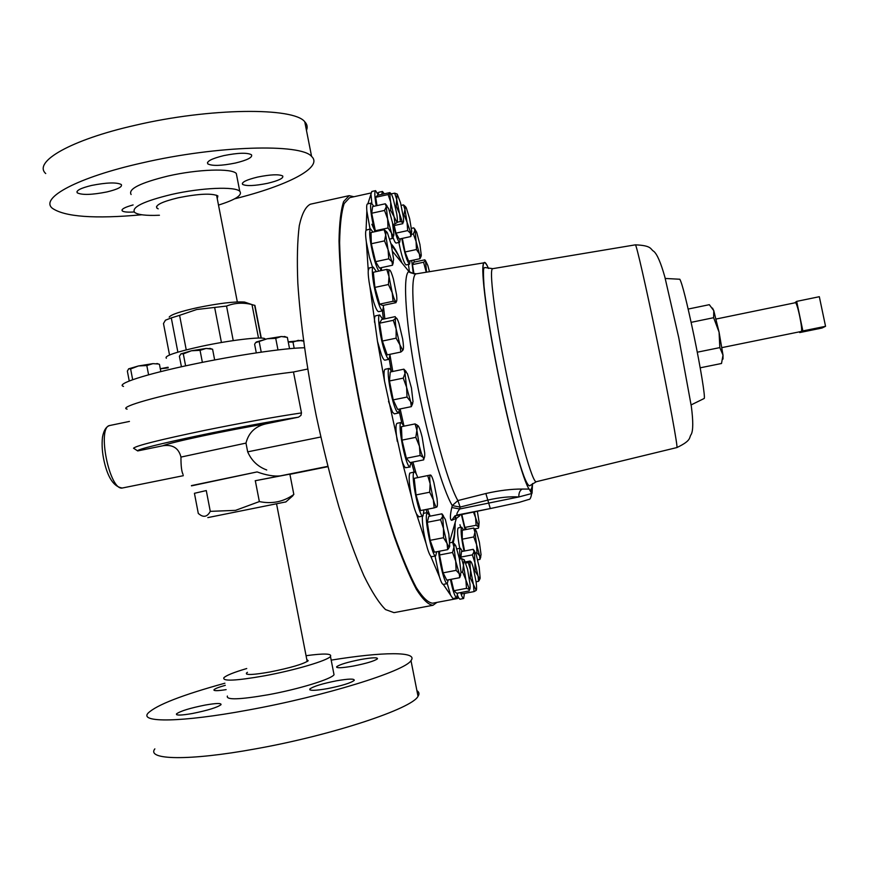 <?xml version="1.0" encoding="UTF-8"?>
<svg xmlns="http://www.w3.org/2000/svg" width="869" height="869" viewBox="0 0 869 869"><rect width="100%" height="100%" fill="white"/><g stroke="black" fill="none" stroke-linecap="round" stroke-linejoin="round"><path stroke-width="1.3" d="M226.136 689.628C217.467 690.974 213.426 691.007 214.002 689.725C215.088 688.606 218.858 687.14 225.31 685.315M192.386 713.503C181.165 715.448 175.864 715.567 176.483 713.884C180.394 711.059 189.909 708.126 205.051 705.085C216.24 703.13 221.562 702.999 221.019 704.694C217.25 707.475 207.702 710.407 192.386 713.503M327.515 688.617C315.132 690.736 309.223 690.866 309.788 689.03C313.264 686.401 322.149 683.664 336.422 680.818C348.762 678.689 354.693 678.548 354.226 680.394C350.87 682.98 341.962 685.728 327.515 688.617M353.281 666.056C341.821 668.044 336.281 668.272 336.661 666.729C339.692 664.503 347.73 662.091 360.787 659.495C372.204 657.496 377.765 657.268 377.461 658.811C374.528 661.005 366.468 663.427 353.281 666.056M154.856 748.872C146.035 760.017 189.007 761.038 255.052 748.948C332.349 735.272 412.536 708.42 418.022 696.286C419.553 693.962 419.173 692.072 416.914 690.638M224.908 683.208C182.175 694.994 156.561 704.965 148.078 713.134C138.986 722.845 181.643 722.411 247.589 710.158C324.756 696.232 405.182 671.053 410.994 660.603C418.695 651.218 382.219 651.804 331.187 660.136M247.459 672.313L246.427 673.095C245.634 675.246 253.487 674.865 269.987 671.976C290.648 667.826 303.39 664.079 308.213 660.755L306.79 659.462M227.374 696.047C225.962 700.099 239.529 699.675 268.076 694.765C298.567 689.236 331.317 679.167 334.033 674.735L333.663 672.834M246.731 668.533C233.87 672.334 226.244 675.409 223.865 677.755C222.377 681.459 235.901 680.818 264.426 675.832C294.895 670.26 327.678 660.516 330.47 656.453C332.143 653.531 324.007 653.282 306.062 655.704M374.897 231.675L373.029 224.039C370.487 211.569 369.944 204.573 371.389 203.053L373.8 206.311M370.053 229.003L366.848 211.048C366.468 206.572 366.696 204.193 367.511 203.9L371.389 203.053M376.212 205.779L376.168 205.551C374.615 196.427 374.42 191.462 375.571 190.648L378.395 195.123M464.003 551.087L463.753 549.979C461.135 536.803 460.472 529.21 461.743 527.222L463.59 530.003M459.744 548.372C457.507 536.292 457.007 529.471 458.256 527.896L461.743 527.222M465.056 529.721L461.298 514.22M307.669 369.043L293.483 371.997L301.478 412.916L300.946 415.415L298.545 417.153L267.478 423.529C255.888 425.701 248.719 432.23 245.981 443.092L180.958 457.083C180.915 465.98 181.621 471.769 183.066 474.452M180.958 457.083C178.721 448.132 172.768 444.341 163.1 445.721C168.847 442.69 227.808 430.122 267.478 423.529M298.121 417.25C245.21 424.963 134.434 448.306 137.704 450.924L163.1 445.721M137.704 450.924L133.533 448.219C136.031 445.721 159.668 439.79 204.443 430.437C242.255 422.758 274.604 416.914 301.478 412.916M293.483 371.997C266.479 375.212 234.098 380.687 196.34 388.432C148.871 398.284 118.825 407.528 127.113 409.125M191.473 485.858L257.105 471.921C266.196 475.234 273.941 476.56 280.329 475.875L255.193 480.742M289.953 474.3L327.863 466.686L289.953 474.3M194.46 493.299L206.246 490.572L194.428 493.299L198.306 513.492L200.609 515.165C204.465 517.468 207.691 516.208 210.276 511.352L235.521 510.375L259.353 501.576C272.095 504.194 283.587 501.815 293.831 494.461L289.334 498.849M191.43 485.619L257.105 471.921M207.832 517.598L285.868 501.902M353.911 196.742L349.132 195.655L343.624 201.565C340.865 209.94 339.323 223.105 339.019 241.05C339.497 261.623 341.354 285.923 344.613 313.948C348.643 343.581 353.835 374.528 360.168 406.79C370.303 455.052 382.284 500.522 394.276 536.705C402.162 558.897 409.56 576.473 416.447 589.443C422.877 599.556 428.395 604.824 432.99 605.269L436.955 602.391M432.99 605.269L393.983 612.645L385.543 609.582C379.003 603.119 371.758 591.789 363.818 575.582C355.595 556.649 347.296 533.74 338.899 506.844C330.665 478.178 323.116 447.817 316.24 415.773C306.67 367.565 300.272 321.096 297.817 283.088C296.894 259.538 297.383 240.398 299.284 225.658C301.923 213.72 305.616 206.572 310.374 204.204L349.132 195.655M704.02 398.567L704.216 398.469C705.422 397.415 700.675 367.967 693.973 335.727C686.858 301.999 682.132 283.164 679.808 279.242L679.591 279.221M459.788 514.513L459.571 515.958L456.355 518.358L451.695 520.335C449.925 519.934 449.957 515.665 451.782 507.518L452.271 505.595L457.876 500.566L485.858 493.516C499.24 490.474 511.32 488.986 522.095 489.062L529.178 489.073L531.676 493.527L531.013 490.257C530.937 488.53 531.068 488.443 531.404 489.986L532.056 493.255L532.534 483.566M488.497 268.456C486.716 264.458 485.337 262.568 484.337 262.775C479.786 262.199 485.619 312.221 497.97 373.192C509.408 430.459 523.583 482.219 529.178 489.073M375.18 231.621L371.856 224.3M460.179 558.908C459.429 552.249 459.495 548.697 460.396 548.241L462.438 551.391M424.018 509.886L422.964 516.067C419.336 518.098 410.559 475.408 413.948 472.258L414.361 471.954C415.219 471.878 416.349 473.703 417.717 477.439M422.964 516.067L418.847 516.87L416.49 513.948C414.785 510.136 413.166 504.574 411.613 497.253C409.125 484.359 408.539 476.299 409.831 473.073L414.361 471.954M436.716 551.739L435.684 555.943C432.729 557.768 425.071 523.638 426.483 514.796L427.396 512.591L429.938 516.175M380.796 267.761L380.557 270.715M378.895 271.074C377.287 268.901 375.484 264.013 373.474 256.42C369.781 240.767 368.793 231.599 370.52 228.905L372.975 232.099M372.54 267.261L369.434 257.289L366.349 242.147C365.458 235.749 365.36 231.762 366.066 230.187L366.848 211.048M383.663 305.269L382.718 310.798C381.502 310.809 379.851 307.517 377.743 300.924C373.453 287.509 370.77 266.881 373.29 267.098L376.375 271.617M382.718 310.798L378.645 311.667C377.407 311.678 375.734 308.386 373.627 301.804L369.912 286.672C368.575 279.46 368.032 274.072 368.26 270.509L366.349 242.147M411.254 462.362L409.701 466.881C405.28 465.512 397.003 421.943 401.25 422.443L403.987 426.158L400.153 408.93M410.157 466.979L405.53 467.718C404.541 467.109 403.357 464.806 401.956 460.787L384.511 381.111L377.483 341.365L369.912 286.672M399.566 409.049L398.491 413.014L396.698 411.309C391.734 403.477 385.63 367.859 389.312 368.413L391.876 371.66M398.491 413.014L394.32 413.872L392.506 412.156L388.508 401.337M390.094 354.28L389.062 359.288C388.226 359.397 387.107 357.68 385.695 354.161C380.818 342.299 376.603 314.545 379.71 314.958L382.74 319.271M389.062 359.288L384.924 360.146C384.065 360.255 382.936 358.549 381.524 355.03L377.483 341.365M801.12 331.48L801.229 331.458C803.325 331.208 797.199 301.543 795.287 302.738L716.11 319.032M247.317 302.999L244.537 302.054C234.749 301.402 219.031 303.281 197.361 307.68C180.361 311.471 170.965 314.611 169.194 317.109M254.65 305.399L251.88 304.563C243.114 302.358 234.663 302.857 226.537 306.062L196.731 309.505L179.59 315.338L186.238 349.859M166.37 358.245C163.937 356.029 175.766 352.032 201.836 346.253C229.742 340.268 261.015 336.542 264.73 338.595L265.393 339.16M123.528 386.423C115.175 384.174 144.873 374.343 191.951 364.502C235.716 355.225 285.553 347.926 304.432 347.763M413.209 273.04L411.71 260.483M409.353 271.269L408.441 264.415M410.103 260.819L409.527 264.187C407.126 261.949 404.552 253.39 401.793 238.508M409.527 264.187L406.073 264.926C404.02 263.426 401.608 255.942 398.849 242.451M400.305 238.823L399.675 242.277C398.154 241.701 396.112 236.172 393.548 225.679M399.675 242.277L396.145 243.038C395.406 243.092 394.341 241.137 392.951 237.15M367.88 203.824L371.802 191.484L375.571 190.648M366.066 230.187L370.52 228.905M368.26 270.509L369.206 267.967L373.29 267.098M374.539 322.28C374.365 318.239 374.702 316.099 375.56 315.838L379.71 314.958M384.511 381.111C383.707 373.757 383.924 369.814 385.141 369.271L389.312 368.413M397.285 441.398C395.601 430.394 395.536 424.354 397.09 423.29L401.25 422.443M411.613 497.253L401.956 460.787M435.684 555.943L431.643 556.725L430.698 556.149C429.308 554.324 427.765 550.12 426.082 543.527L416.49 513.948M426.082 543.527C423.366 532.045 422.128 522.921 422.367 516.175M457.615 593.125L456.736 597.829L452.901 598.545L443.288 584.402C442.299 584.435 440.996 581.85 439.366 576.636L430.698 556.149M439.366 576.636L435.054 556.062M450.468 594.82L447.285 583.642M464.437 593.418L463.644 598.513L459.94 599.219L458.713 598.024L454.824 598.187M458.713 598.024L457.561 595.439M460.689 527.429L459.951 524.68M378.113 194.417L378.797 192.266L382.458 191.462L384.304 193.82M377.363 192.744L378.243 193.244M371.823 203.161L371.03 194.797M395.992 233.131L407.691 230.589L410.483 233.327L410.809 236.553L399.229 239.062L395.992 233.131L394.222 225.538M405.041 251.977L416.447 249.522L419.379 253.878L419.923 258.712L408.615 261.145L405.041 251.977L402.336 238.388M413.677 260.059L414.502 262.036M413.981 273.822L412.46 264.621L413.829 262.177L424.854 259.809L425.386 260.765L423.594 262.232L426.244 272.225M381.773 194.384L382.458 191.462M460.766 558.8L461.461 551.576L473.192 549.317L474.018 551.848L472.356 554.878L474.941 562.688L475.039 571.009L478.037 575.941L478.537 581.318L480.014 578.787M463.644 598.513C462.884 598.556 461.863 596.579 460.57 592.571M469.271 578.157L470.248 577.961L473.442 584.555L474.05 591.604L461.841 593.918L461.417 592.408M177.873 352.151L171.291 317.902L165.436 320.205L163.481 323.529L169.531 354.997M221.432 342.495L214.719 307.811M258.506 338.052L251.988 304.584M226.537 306.062L233.24 340.615M254.932 305.443L261.287 338.084M179.59 315.338L171.291 317.902M799.578 331.806L799.73 332.566L802.869 330.926L796.677 301.38L794.603 302.879M796.677 301.38L819.326 296.709L825.55 326.309L821.976 328.037L799.73 332.566M802.869 330.926L825.55 326.309M723.008 359.082L723.008 355.149L719.076 332.175L713.775 310.657L712.482 308.093M700.186 367.815L721.509 363.492L723.008 355.149L719.825 347.611L719.076 332.175L713.634 317.706L713.775 310.657L709.321 304.682L688.161 309.06M719.825 347.611L697.275 352.206M713.634 317.706L691.137 322.345M400.826 352.054L387.205 354.889L382.393 341.039L379.612 323.181L381.687 319.499L395.199 316.642L395.677 318.163L393.288 320.303L396.134 328.916L396.112 338.171L399.914 344.841L400.826 352.054L402.499 350.652L403.151 349.74L402.673 350.109L399.914 344.841L396.134 328.916C395.254 323.149 395.102 319.564 395.677 318.163L395.895 317.902C396.601 317.619 397.622 319.412 398.936 323.301L402.64 338.953C403.52 344.624 403.694 348.219 403.151 349.74M379.612 323.181L393.288 320.303M382.393 341.039L396.112 338.171M411.33 406.649L397.665 409.44L393.212 399.881L389.464 380.97L390.246 371.997L403.889 369.173L405.019 373.322L403.259 378.124L406.594 387.292L407.018 397.057L410.635 401.587L411.33 406.649L412.742 403.401M389.464 380.97L403.259 378.124M406.127 371.552L403.889 369.173M393.212 399.881L407.018 397.057M410.635 401.587L406.594 387.292L405.019 373.322L405.573 371.432L407.474 373.789L411.439 387.922L413.025 401.75L412.232 403.835L410.635 401.587M406.377 458.267L402.021 440.127L401.435 426.679L415.089 423.909L416.881 430.307L415.806 437.346L419.412 446.155L420.129 455.508L423.333 457.431L423.648 459.897L410.049 462.612L406.377 458.267L420.129 455.508M402.021 440.127L415.806 437.346M418.174 425.832L415.089 423.909M423.735 459.603L424.213 457.767M423.333 457.431C422.149 455.791 420.846 452.032 419.412 446.155L416.881 430.307L417.424 425.517L418.304 425.995C419.488 427.744 420.781 431.502 422.171 437.259L424.68 452.858C424.854 456.214 424.604 457.887 423.909 457.876L423.333 457.431M379.655 304.128L374.908 287.411L373.333 272.269L386.759 269.39L389.008 276.624L388.421 284.521L392.191 292.625L393.092 301.271L395.971 301.673L396.014 302.651L382.718 305.475L379.655 304.128L393.092 301.271M389.67 269.977C390.681 270.759 391.941 273.822 393.44 279.134L396.557 294.841C397.046 299.37 396.894 301.662 396.101 301.717L395.971 301.673C394.982 301.011 393.722 298.002 392.191 292.625L389.008 276.624C388.595 272.67 388.682 270.444 389.269 269.955L386.759 269.39M374.908 287.411L388.421 284.521M392.495 265.241L379.46 268.043L375.593 261.678L371.324 243.744L371.03 232.523L384.12 229.677L385.706 234.956L384.532 240.876L388.041 249.566L388.769 258.843L392.017 261.765L392.495 265.241L393.299 262.59M386.77 231.871L384.12 229.677M375.593 261.678L388.769 258.843M371.324 243.744L384.532 240.876M388.041 249.566L385.706 234.956L386.173 231.665L387.378 232.74L391.311 244.895L393.624 259.299L392.962 262.775L392.017 261.765L388.041 249.566M461.037 572.356L462.645 572.041L465.903 579.949L466.49 588.335L469.184 589.388L469.217 590.931L456.725 593.299L453.868 590.735L451.152 579.319M453.868 590.735L466.49 588.335M459.44 559.049L461.613 558.637L463.449 565.056L462.645 572.041M464.307 559.842L463.449 565.056L465.903 579.949L469.456 589.551C470.096 589.54 470.27 587.683 469.977 583.957L467.555 569.293L464.307 559.842L461.613 558.637M456.736 597.829C454.987 597.144 452.879 591.018 450.424 579.449M447.709 549.621L434.435 552.173L430.144 540.333L427.287 522.28L440.605 519.684L443.462 528.417L443.516 537.737L447.024 543.429L447.709 549.621L449.599 546.677M430.144 540.333L443.516 537.737M427.287 522.28L428.743 516.414L441.919 513.829L442.658 516.468L440.605 519.684M443.342 515.665L441.919 513.829M443.038 515.686L445.373 519.532L448.871 534.305L449.707 546.253L449.088 547.177L447.024 543.429L443.462 528.417L442.658 515.241M427.733 475.658L430.122 483.631L429.666 492.223L433.338 499.805L434.131 507.898L436.596 507.105C435.749 506.812 434.674 504.378 433.338 499.805L430.122 483.631C429.558 478.547 429.623 475.691 430.329 475.061L414.187 478.341L430.416 475.017C431.263 475.006 432.414 477.483 433.848 482.436L436.998 498.328C437.596 503.585 437.531 506.508 436.781 507.072M434.131 507.898L420.574 510.559L416.034 494.917L414.187 478.341M416.034 494.917L429.666 492.223M459.69 577.689L446.785 580.144L443.092 572.845L439.54 554.976L452.553 552.467L455.704 561.146L456.116 570.357L459.267 573.779L459.69 577.689L460.679 574.92M443.092 572.845L456.116 570.357M449.838 542.821L452.64 542.278L453.955 547.079L452.553 552.467M439.54 554.976L439.627 551.174M454.998 544.526L452.64 542.278M454.487 544.374L455.78 545.797L459.299 558.3L461.037 572.226L460.32 575.126L459.267 573.779L455.704 561.146L453.955 547.079L454.487 544.374L452.727 542.343M448.187 579.884L447.231 583.653C445.145 584.804 439.768 564.828 438.584 551.38M371.128 192.951L349.642 197.687L344.178 203.542C341.441 211.84 339.92 224.875 339.616 242.647C340.094 263.025 341.941 287.085 345.167 314.828C349.164 344.157 354.291 374.778 360.559 406.703C370.596 454.465 382.458 499.469 394.32 535.293C402.13 557.268 409.451 574.681 416.262 587.52C422.638 597.535 428.102 602.771 432.653 603.205L457.431 598.524M460.168 514.448L459.571 515.958M457.094 515.035L454.813 515.98L451.695 520.335M451.782 507.518L459.658 508.995L518.836 496.959C509.788 496.384 499.512 497.416 488.03 500.044L460.135 507.072L459.658 508.995C457.192 512.362 456.366 514.383 457.17 515.024L490.29 508.561M460.135 507.072L452.271 505.595C443.147 490.431 428.602 441.398 418.304 389.16C405.78 326.842 402.141 274.343 408.93 271.497C409.06 272.551 411.58 273.322 416.512 273.8C409.321 273.605 412.764 325.321 425.354 387.922C435.315 438.324 449.219 485.738 457.876 500.566L460.135 507.072M485.858 493.516L490.312 508.561L519.162 502.369L528.689 499.479C530.025 499.697 531.013 497.72 531.654 493.538L518.836 496.959C518.717 493.157 519.803 490.529 522.095 489.062M245.981 443.092L247.676 451.847C251.575 460.711 257.93 466.751 266.729 469.977M293.831 494.461L289.877 474.137L255.399 480.698M210.276 511.352L206.279 490.561M259.353 501.576L255.312 480.709M256.301 352.879L254.617 344.243L255.605 342.658L267.207 338.769L256.225 342.028M277.993 349.935L275.723 338.323L267.207 338.769L281.306 336.531L287.335 337.346L289.551 348.697M285.271 336.803L281.306 336.531L275.723 338.323M261.232 352.151L259.212 341.81M294.189 348.295L292.983 342.082L298.219 340.366L303.9 341.115M288.258 342.038L292.983 342.082M301.891 340.518L288.215 341.843M465.817 563.058L468.272 562.591L470.542 570.01L470.248 577.961M465.404 561.928L470.096 561.026L470.466 561.559L468.272 562.591M474.05 591.604L476.212 590.409L473.442 584.555L470.542 570.01C469.933 565.067 469.912 562.254 470.466 561.559L470.498 561.537C471.139 561.341 472.052 563.351 473.236 567.544L476.093 581.861C476.701 586.749 476.744 589.606 476.212 590.409M160.309 368.814L168.228 367.88M168.097 367.229L160.298 368.76M202.379 362.362L200.055 350.337L206.094 348.447L212.59 349.219L214.665 359.972M185.608 365.86L183.305 353.879L191.419 350.772L200.055 350.337M181.425 366.772L179.394 356.236L181.089 353.737L183.305 353.879M210.667 348.751L206.094 348.447L191.419 350.772L180.85 353.911M132.675 379.71L130.622 368.956L138.464 365.958L146.818 365.545L152.911 363.644L157.876 363.959M148.588 374.821L146.818 365.545M129.242 380.991L127.352 371.096L128.731 368.749L130.622 368.956M160.841 371.606L159.451 364.328M157.702 363.926L152.911 363.644L138.464 365.958L128.601 368.847M474.148 571.183L475.039 571.009M476.082 581.785L478.537 581.318M460.505 557.159L472.356 554.878M474.485 551.011L473.192 549.317M479.199 567.338L480.155 578.167L479.677 579.091L478.037 575.941L474.941 562.688L474.333 551.033L476.158 554.27L479.199 567.338M466.534 529.427L464.861 527.44L461.743 514.133M477.331 511.091L479.101 522.182L478.776 526.733L475.593 517.718L476.114 525.256L478.7 526.951L478.45 528.178L474.67 528.906M474.365 511.667L475.593 517.718L473.388 511.863M464.861 527.44L476.114 525.256M464.6 550.979L462.254 539.171L462.243 530.264L473.681 528.048L474.941 532.241L475.31 529.905L476.375 531.22L479.406 542.386L481.046 554.65L480.546 557.138L479.655 555.867L476.581 544.613L476.951 552.76L479.655 555.867L479.938 559.408L480.763 557.029M474.941 532.241L476.581 544.613L473.79 536.944L474.941 532.241M475.636 529.981L473.681 528.048M477.7 559.842L479.938 559.408M462.254 539.171L473.79 536.944M475.701 552.999L476.951 552.76M377.005 205.605L375.69 197.296L377.613 195.297L389.899 192.592L390.377 193.233C391.017 193.005 391.995 194.96 393.32 199.088L396.709 213.589C397.491 218.597 397.633 221.573 397.133 222.507L394.124 216.892L390.692 202.162C389.899 197.078 389.768 194.124 390.3 193.287L388.106 194.558L390.692 202.162L390.659 210.363L394.124 216.892L394.971 223.941L397.133 222.507M392.831 224.408L394.971 223.941M389.377 210.646L390.659 210.363M375.69 197.296L388.106 194.558M393.07 225.788L402.858 223.659L399.534 213.633L400.327 221.573L403.075 222.453C403.661 222.421 403.748 220.563 403.325 216.881L400.533 202.857L397.22 194.069L394.656 193.146L396.688 199.381L396.188 206.214L399.534 213.633L396.688 199.381L397.22 194.069M397.263 222.236L400.327 221.573M395.286 206.409L396.188 206.214M391.246 193.896L394.656 193.146M412.46 264.621L423.594 262.232M426.516 272.182L425.506 260.624L427.809 265.414L429.46 271.693M419.923 258.712L421.139 256.214M411.265 234.413L413.34 233.967L416.088 241.484L416.447 249.522M411.439 228.362L413.763 227.863L414.415 228.916L414.741 230.643L413.34 233.967M415.208 229.579L413.763 227.863M420.846 256.464L419.379 253.878L416.088 241.484L415.045 229.601L416.685 232.262L419.933 244.537L421.291 255.312L420.346 258.028M410.809 236.553L411.493 234.228M403.042 214.828L403.976 214.621L407.061 222.345L407.691 230.589M401.174 205.388L403.466 204.888L404.943 209.472L403.976 214.621M405.638 206.789L403.466 204.888M411.287 234.315L407.061 222.345L404.943 209.472L405.258 206.681L406.257 207.734L409.636 218.673L411.732 231.382L410.95 235.39M375.506 231.545L371.704 213.231L372.605 206.572L385.304 203.78L386.26 206.789L386.64 205.714L388.736 208.864L392.516 222.79L393.896 234.804L393.309 236.02L391.474 232.99L387.628 218.901L386.26 206.789L384.532 210.428L387.628 218.901L388.019 227.982L391.474 232.99L392.223 238.54L393.744 235.608M386.944 205.714L385.304 203.78M389.768 239.073L392.223 238.54M375.191 230.774L388.019 227.982M371.704 213.231L384.532 210.428M106.898 191.94C91.962 194.884 82.077 195.188 77.254 192.842C75.885 190.583 80.665 188.117 91.582 185.445C106.702 182.479 116.598 182.175 121.291 184.521C122.594 186.824 117.793 189.301 106.898 191.94M134.174 211.96C127.7 212.394 123.724 212.036 122.257 210.895C121.117 209.212 124.734 207.235 133.109 204.943M267.565 183.316C254.671 185.901 246.34 186.259 242.57 184.391C241.473 182.229 246.503 179.785 257.658 177.059C270.683 174.463 279.025 174.104 282.707 175.983C283.739 178.188 278.688 180.633 267.565 183.316M235.456 163.024C221.378 165.849 212.155 166.131 207.789 163.883C206.387 161.352 211.71 158.603 223.735 155.627C237.976 152.781 247.22 152.499 251.478 154.758C252.792 157.332 247.459 160.092 235.456 163.024M306.453 130.361C307.789 127.222 307.224 124.365 304.769 121.79C294.102 107.213 210.2 107.637 135.053 125.321C70.65 139.855 32.772 161.938 45.72 173.55M234.587 198.838C287.433 185.749 323.626 167.326 311.591 156.431C301.25 143.439 217.554 145.427 142.277 162.883C77.786 177.265 39.594 197.98 52.303 208.245C64.751 216.881 94.58 219.064 141.799 214.773M217.261 198.708L217.88 195.916C211.927 193.103 198.762 193.711 178.351 197.752C162.264 201.641 155.106 205.095 156.876 208.104L158.191 208.832M236.911 176.592L236.303 173.496C231.719 168.108 197.719 169.183 167.934 176.049C140.17 182.881 127.895 189.04 131.11 194.515M218.499 205.084C235.64 199.685 242.733 195.09 239.779 191.299C235.26 186.259 201.304 187.65 171.486 194.471C143.7 201.239 131.382 207.191 134.532 212.329C137.802 214.839 146.101 215.816 159.429 215.251M122.192 488.02C113.98 486.781 107.995 478.015 104.237 461.721C102.227 453.021 101.64 444.819 102.488 437.118C103.802 430.209 106.3 426.321 109.983 425.462C96.47 426.353 109.581 491.604 122.551 487.965L122.985 487.878M488.454 268.445C478.461 244.124 482.349 296.166 497.98 373.203C511.005 438.497 527.005 493.798 531.013 490.257M492.886 268.651L492.777 268.662C488.747 268.119 494.472 314.98 506.008 371.921C518.098 432.425 532.74 484.185 536.39 481.687L536.488 481.665M635.369 244.841L492.777 268.662L484.869 267.522C484.218 268.738 482.61 264.241 484.033 286.336C486.184 307.995 490.855 336.955 498.056 373.214C509.723 429.992 523.486 484.413 529.558 485.847L536.39 481.687L676.875 447.568C692.256 440.235 688.748 437.563 691.224 434.391C693.212 430.557 693.256 421.226 691.344 406.42L678.754 337.683L664.85 276.994C660.788 262.623 657.083 254.063 653.749 251.315C650.218 249.37 652.402 245.536 635.369 244.841L635.369 244.841C636.195 243.592 646.199 287.281 657.268 341.213C669.076 398.469 678.254 448.708 676.875 447.568L676.842 447.568M402.075 263.09C398.002 253.683 394.32 247.209 391.007 243.635M382.436 310.863L383.392 319.14L382.469 310.852M402.043 263.046C398.132 254.411 394.635 248.664 391.528 245.808M381.448 267.619L381.415 270.531M383.653 308.126L384.848 318.825M390.094 355.66L392.799 371.465M412.938 462.036L416.284 474.039M427.537 509.201L430.144 516.132M452.325 542.332C454.02 538.465 454.965 531.85 455.15 522.519M455.193 518.891L455.171 515.751M413.872 273.811L408.93 271.497L392.679 251.575M416.729 273.768L484.337 262.775M399.295 411.689L401.695 422.53M411.504 462.319L414.176 471.997L411.537 462.308M425.962 509.506L427.092 512.645L426.006 509.495M453.249 542.756C454.487 538.085 455.128 531.317 455.171 522.454M449.74 541.3L456.355 518.358L454.813 515.98L490.333 508.55M531.404 489.986L532.501 483.588M327.776 466.349L280.329 475.875M320.791 436.998L247.676 451.847M214.002 689.725L214.132 690.366M176.483 713.884L176.646 714.709M309.788 689.03L309.961 689.91M336.661 666.729L336.792 667.414M418.022 696.286L410.994 660.603M246.622 674.094L246.427 673.095M334.033 674.735L330.47 656.453M237.324 301.923L216.577 195.199M109.983 425.462L129.448 421.422M285.716 502.043L292.918 495.699M704.216 398.469L691.127 404.911M391.148 370.194L389.247 359.201M460.396 548.241L456.953 548.904M427.396 512.591L423.974 513.264M307.192 661.537L276.592 504.053M244.537 302.054L251.88 304.563M264.73 338.595L264.871 339.279M254.617 305.236L261.015 338.074M801.175 331.48L721.954 347.611M402.673 350.109L402.499 350.652M412.232 403.835L411.352 406.464M405.573 371.432L404.4 370.129M417.424 425.517L416.675 424.669M392.962 262.775L392.614 263.839M386.173 231.665L384.717 230.068M449.088 547.177L448.643 548.458M460.32 575.126L459.82 576.571M447.231 583.653L443.288 584.402M399.316 411.634L401.728 422.551M679.808 279.242L665.241 278.46M122.442 487.987L183.305 475.691M284.445 336.455L285.868 336.944M301.174 340.268L302.586 340.757M209.798 348.339L211.612 348.958M156.952 363.492L159.146 364.252M479.677 579.091L479.243 580.351M475.31 529.905L473.735 528.091M480.546 557.138L480.068 558.517M415.045 229.601L414.415 228.916M405.258 206.681L403.922 205.214M393.309 236.02L392.777 237.693M386.64 205.714L386.042 205.062M77.254 192.842L76.993 191.506M122.257 210.895L122.051 209.842M242.57 184.391L242.353 183.272M207.789 163.883L207.506 162.449M304.769 121.79L311.591 156.431M156.561 206.42L156.876 208.104M236.303 173.496L239.779 191.299"/></g></svg>
